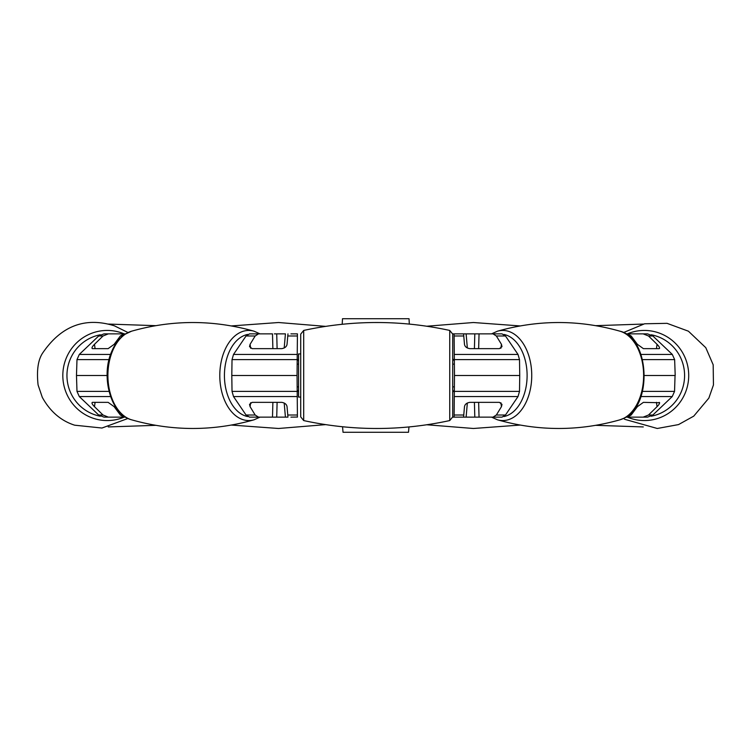 <?xml version="1.0" encoding="UTF-8"?>
<svg xmlns="http://www.w3.org/2000/svg" width="751" height="751" viewBox="0 0 751 751"><rect width="100%" height="100%" fill="white"/><g stroke="black" fill="none" stroke-linecap="round" stroke-linejoin="round"><path stroke-width="1.13" d="M500.879 402.724L501.443 406.685L496.355 415.012L493.003 417.134L502.006 417.134L505.489 415.012L518.012 396.566L519.504 391.384L519.739 375.5L454.477 375.5L519.739 375.5L519.504 359.616L518.012 354.434L505.489 335.988L502.006 333.866L493.003 333.866L496.355 335.988L501.443 344.315L501.997 346.624L499.396 348.642L469.75 348.642C466.615 348.07 464.86 346.633 464.484 344.315L463.574 333.866L454.111 333.866L454.477 375.34M258.532 333.866L249.529 333.866L246.046 335.988L233.514 354.434L232.031 359.616L231.796 375.5L297.058 375.5L297.424 333.866L297.405 335.988L287.774 335.988L287.042 344.315C286.666 346.633 284.911 348.07 281.785 348.642L252.139 348.642L249.529 346.615L250.092 344.315L255.171 335.988L258.532 333.866L272.491 333.866L272.885 348.642M108.341 333.866L125.624 333.866L123.999 333.866L120.357 335.988L114.161 344.315L108.144 348.642L92.364 348.642C91.491 348.07 92.204 346.633 94.495 344.315L103.018 335.988L108.341 333.866L104.013 333.866L98.663 335.988L79.306 354.434L76.987 359.616L76.48 375.5L107.121 375.5L76.48 375.5L76.987 391.384L79.306 396.566L98.663 415.012L104.013 417.134L108.341 417.134L103.018 415.012L94.495 406.685L95.067 402.358M656.468 402.358L657.041 406.685L648.517 415.012L643.194 417.134L647.522 417.134L652.872 415.012L672.229 396.566L674.548 391.384L675.055 375.5L644.414 375.5L675.205 375.5L674.642 359.616L672.305 354.434L652.882 335.988L647.522 333.866L643.194 333.866L648.517 335.988L657.041 344.315C659.331 346.633 660.035 348.07 659.162 348.642L643.391 348.642L637.374 344.315L631.169 335.988L627.536 333.866L625.912 333.866M454.111 333.951L452.712 333.866L454.111 333.866M659.631 348.276L659.162 348.642M271.411 417.134L259.987 417.134L254.091 419.79A45.06 28.97 90 0 1 224.662 400.499A45.06 28.97 90 0 1 224.53 350.801A45.06 28.97 90 0 1 254.091 331.21L259.987 333.866L271.411 333.866M274.368 333.866L285.418 333.866L284.197 347.995M297.424 333.866L290.928 333.866M478.64 348.642L479.044 333.866L463.574 333.866M479.044 333.866L493.003 333.866M480.124 333.866L491.539 333.866L497.434 331.21C538.289 319.644 579.134 319.635 619.988 331.2A45.069 28.97 90 0 1 643.56 372.421A45.069 28.97 90 0 1 623.828 418.26A45.069 28.97 90 0 1 619.988 419.8C579.134 431.365 538.289 431.356 497.434 419.79A45.06 28.97 -90 0 0 511.938 418.241A45.06 28.97 -90 0 0 530.816 364.188A45.06 28.97 -90 0 0 497.434 331.21M627.536 333.866L643.194 333.866M287.962 333.866L287.774 335.988M657.041 344.315L656.468 348.642M501.443 344.315L500.879 348.276M250.656 348.276L250.092 344.315M95.067 348.642L94.495 344.315M297.875 359.607L297.199 359.607M454.336 359.607L453.67 359.607M477.167 333.866L474.81 333.866L474.416 348.642M467.338 347.995L466.118 333.866M277.11 348.642L276.725 333.866M297.199 391.393L297.875 391.393M452.712 417.134L454.111 417.134L452.712 417.134M297.424 417.049L290.928 417.134M274.368 417.134L287.962 417.134L287.042 406.685C286.666 404.367 284.92 402.93 281.785 402.358L252.139 402.358L249.539 404.376L250.092 406.685L250.656 402.724M460.598 417.134L479.044 417.134L478.64 402.358M342.55 426.775L343.029 432.276L408.506 432.276L408.966 426.953M643.194 417.134L625.912 417.134L627.536 417.134L631.169 415.012L637.374 406.685L643.391 402.358L659.631 402.733M497.434 419.79L491.539 417.134L480.124 417.134M477.167 417.134L493.003 417.134M454.111 417.134L454.13 415.012L454.111 417.134L466.118 417.134L467.338 402.996M272.885 402.358L272.491 417.134L276.725 417.134L277.11 402.358M272.491 417.134L249.529 417.134L246.046 415.012L233.514 396.566L232.031 391.384L297.199 391.384L297.058 375.5L231.796 375.5L232.031 391.384M108.341 417.134L125.624 417.134L123.999 417.134L120.357 415.012L114.161 406.685L108.144 402.358L92.364 402.358C91.5 402.93 92.204 404.367 94.495 406.685M258.532 417.134L255.171 415.012L250.092 406.685M297.424 417.134L297.199 391.384M454.477 375.5L454.13 415.012L463.761 415.012L464.484 406.685C464.869 404.367 466.615 402.93 469.75 402.358L499.396 402.358L502.006 404.385L501.443 406.685M463.574 417.134L463.761 415.012M409.314 324.075L409.032 318.724L342.494 318.724L342.203 324.263M284.197 403.005L285.418 417.134M474.416 402.358L474.81 417.134M659.162 402.358C660.035 402.93 659.331 404.367 657.041 406.685M452.722 334.101L452.722 416.899L452.722 334.101L449.746 330.44L449.746 420.56C401.062 431.121 352.379 431.121 303.695 420.569L303.695 330.431L300.719 334.12L300.719 416.88L303.695 420.569M300.719 353.928L298.56 353.928L298.56 397.072L300.719 397.072M519.504 359.616L454.336 359.616M454.346 360.902L452.937 359.062M298.56 359.091L297.189 360.902M297.199 359.616L232.031 359.616M109.026 359.616L76.987 359.616M674.642 359.616L642.499 359.616M652.882 335.988L648.517 335.988M631.169 335.988L628.859 335.988M640.96 354.434L672.305 354.434M496.355 335.988L505.489 335.988M463.761 335.988L454.13 335.988M454.289 354.434L518.012 354.434M255.171 335.988L246.046 335.988M233.514 354.434L297.246 354.434M120.357 335.988L122.676 335.988M103.018 335.988L98.663 335.988M79.306 354.434L110.575 354.434M103.018 415.012L98.663 415.012M122.676 415.012L120.357 415.012M255.171 415.012L246.046 415.012M297.405 415.012L287.774 415.012M298.56 391.909L297.189 390.098M454.346 390.098L452.937 391.938M505.489 415.012L496.355 415.012M631.169 415.012L628.859 415.012M652.872 415.012L648.517 415.012M110.575 396.566L79.306 396.566M76.987 391.384L109.026 391.384M297.246 396.566L233.514 396.566M518.012 396.566L454.289 396.566M454.336 391.384L519.504 391.384M672.229 396.566L640.96 396.566M642.499 391.384L674.548 391.384M247.595 416.552A41.399 26.614 -90 0 1 228.783 352.81A41.399 26.614 -90 0 1 247.595 334.448M112.641 350.801A45.069 28.97 -90 0 1 131.547 331.2L124.966 334.289C119.362 338.11 114.959 343.798 111.768 351.355C100.493 376.251 110.632 414.655 131.547 419.8A45.069 28.97 -90 0 1 112.641 350.801M100.334 416.214A41.399 40.77 -90 0 1 94.664 414.721A41.399 40.77 -90 0 1 67.055 372.534A41.399 40.77 -90 0 1 100.324 334.786M124.178 333.866A45.06 44.375 90 0 0 121.409 332.806A45.06 44.375 90 0 0 65.159 361.071A45.06 44.375 90 0 0 92.993 418.194A45.06 44.375 90 0 0 124.178 417.134M651.211 334.786A41.399 40.77 90 0 1 677.515 352.2A41.399 40.77 90 0 1 651.211 416.214M627.357 417.134A45.06 44.375 -90 0 0 678.763 403.935A45.06 44.375 -90 0 0 681.016 350.144A45.06 44.375 -90 0 0 627.357 333.866M503.94 334.448A41.399 26.614 90 0 1 526.986 371.52A41.399 26.614 90 0 1 508.915 414.768A41.399 26.614 90 0 1 503.94 416.552M300.719 351.712L300.719 399.269M297.161 364.141L298.56 364.141M452.975 364.141L454.374 364.141M297.161 386.859L298.56 386.859M452.975 386.859L454.374 386.859M254.091 331.21C213.246 319.644 172.392 319.635 131.547 331.2M254.091 419.79C213.246 431.356 172.392 431.365 131.547 419.8M128.027 418.448L101.967 428.032L74.649 425.188C60.962 420.813 50.186 411.557 42.319 397.401L38.085 384.944C36.546 370.731 38.01 360.189 42.469 353.308C61.056 325.878 85.023 316.706 114.377 325.812L128.027 332.552M108.247 324.066L155.617 325.662M108.247 426.934L155.617 425.338M231.515 325.925L278.583 322.517L325.615 326.366M231.515 425.075L278.583 428.483L325.615 424.634M520.021 325.925L473.402 322.517L426.812 326.225M520.021 425.075L473.402 428.483L426.812 424.775M643.288 324.066L595.918 325.662M643.288 426.934L595.918 425.338M623.508 332.552L644.583 323.784L667.048 323.334L688.404 331.191L705.79 347.685L713.178 364.789L713.45 384.944L708.85 398.114L693.746 416.138L678.538 424.587L657.285 428.483L624.907 419.358L623.508 418.448M619.988 331.2C649.84 337.903 652.666 405.502 624.194 418.11L619.988 419.8M452.722 416.899L449.746 420.56M300.719 399.288L300.719 416.88M449.746 330.44C401.062 319.879 352.379 319.879 303.695 330.431"/></g></svg>
